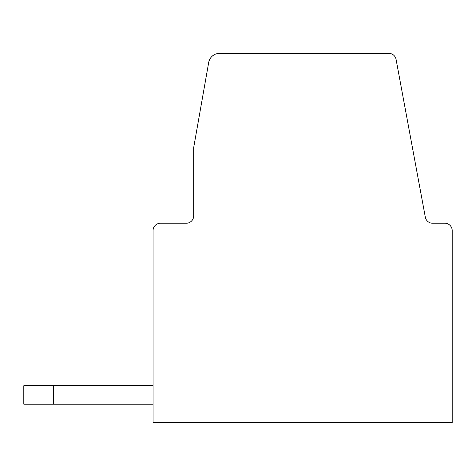 <?xml version="1.0" encoding="UTF-8"?>
<svg xmlns="http://www.w3.org/2000/svg" width="476" height="476" viewBox="0 0 476 476"><rect width="100%" height="100%" fill="white"/><g stroke="black" fill="none" stroke-linecap="round" stroke-linejoin="round"><path stroke-width="0.71" d="M452.2 249.079L452.2 230.616L452.2 249.079M193.684 147.596L208.69 62.499L193.684 147.596L193.684 215.842A7.384 7.384 0 0 1 186.294 223.226L160.448 223.226A7.384 7.384 0 0 0 153.058 230.616L153.058 422.652L452.2 422.652L452.2 230.616A7.384 7.384 0 0 0 444.816 223.226L432.589 223.226L444.816 223.226M396.074 59.387L425.324 217.187A7.384 7.384 0 0 0 432.589 223.226A7.384 7.384 0 0 1 425.324 217.187L396.074 59.387A7.384 7.384 0 0 0 388.815 53.348L219.597 53.348A11.079 11.079 0 0 0 208.69 62.499M23.8 385.727L53.348 385.727L53.348 404.189L23.8 404.189L23.8 385.727M53.348 385.727L153.058 385.727M153.058 404.189L53.348 404.189M186.294 223.226A7.384 7.384 0 0 0 193.684 215.842A7.384 7.384 0 0 1 186.294 223.226L160.448 223.226M425.324 217.187A7.384 7.384 0 0 0 432.589 223.226M372.797 53.348L388.815 53.348"/></g></svg>
